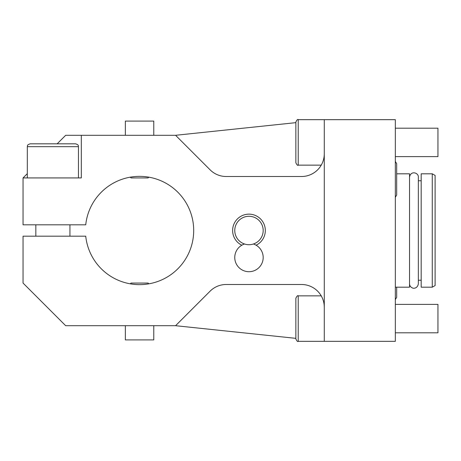 <?xml version="1.0" encoding="UTF-8"?>
<svg xmlns="http://www.w3.org/2000/svg" width="461" height="461" viewBox="0 0 461 461"><rect width="100%" height="100%" fill="white"/><g stroke="black" fill="none" stroke-linecap="round" stroke-linejoin="round"><path stroke-width="0.69" d="M324.279 119.67L324.279 341.33L395.325 341.33L395.325 119.67L298.227 119.67C297.743 119.024 296.953 119.814 295.858 122.038L295.858 162.773C296.953 164.992 297.743 165.781 298.227 165.142L298.227 119.67C297.743 119.024 296.953 119.814 295.858 122.038M295.858 338.345L175.572 325.702L210.118 291.15A22.733 22.733 0 0 1 226.195 284.495L301.546 284.495A22.733 22.733 0 0 1 324.279 307.228L324.169 305.003M324.164 304.94L324.054 304.035M323.392 300.935L323.023 299.771M322.982 299.662L322.712 298.93M322.723 298.964L322.85 299.293M324.198 305.338L324.25 306.121M298.227 295.858L298.227 341.33C297.743 341.976 296.953 341.186 295.858 338.962L295.858 298.227C296.953 296.008 297.743 295.219 298.227 295.858L321.231 295.858M295.858 329.961L295.858 307.228M395.325 287.191L409.529 287.191L409.529 173.809L396.685 173.809M324.164 156.031L324.267 154.487M324.239 155.161L324.181 155.887M324.06 156.936L324.158 156.095M323.023 161.229L323.386 160.082M322.85 161.702L322.694 162.105M322.712 162.07L322.982 161.344M175.572 325.702L65.675 325.702L23.05 283.071L23.05 236.182L85.729 236.182A54.139 54.139 0 0 0 168.259 276.404A54.139 54.139 0 0 0 168.259 184.596A54.139 54.139 0 0 0 85.729 224.818L23.05 224.818L23.05 177.929L81.309 177.929L81.309 135.298L175.572 135.298L210.118 169.85A22.733 22.733 0 0 0 226.195 176.505L301.546 176.505A22.733 22.733 0 0 0 324.279 153.772M241.835 245.212A16.354 16.354 0 0 1 248.969 214.146A16.354 16.354 0 0 1 256.109 245.212M81.309 135.298L65.675 135.298L57.152 143.826M138.819 176.367L138.081 176.384L138.819 176.367M134.405 176.609L133.84 176.667L134.405 176.609M133.413 176.713L133.125 176.747L133.413 176.713M132.722 176.799L131.587 176.955L132.722 176.799M131.039 177.929L130.284 177.162L131.039 177.929L148.09 177.929L148.851 177.168M131.944 176.903L131.414 176.978M143.538 176.511L143.901 176.54M146.869 176.857L146.373 176.794L146.869 176.857M145.538 176.696L145.25 176.661M142.501 176.442L141.775 176.407M133.143 176.747L133.471 176.707L133.143 176.747M141.043 176.384L140.305 176.367M140.305 284.633L141.043 284.616L140.305 284.633M144.892 284.374L144.57 284.402L144.892 284.374M148.84 283.838L148.09 283.071L131.039 283.071L130.284 283.838M146.869 284.143L146.373 284.207L146.869 284.143M138.121 284.616L138.559 284.627M134.382 284.385L134.036 284.351M133.413 284.287L133.125 284.253M131.639 284.051L132.474 284.172M131.529 284.039L133.563 284.304M138.087 284.616L138.49 284.627M143.901 284.46L143.21 284.512L143.901 284.46M134.762 284.425L133.079 284.247M133.143 284.253L133.471 284.293M136.623 284.558L137.349 284.593L136.623 284.558M138.081 284.616L138.819 284.633L138.081 284.616M145.244 284.339L145.809 284.276M135.897 176.488L135.396 176.523M133.846 284.333L134.157 284.368M134.935 284.437L134.52 284.402M153.772 325.702L153.772 339.907L125.352 339.907L125.352 325.702M175.572 135.298L295.858 122.655M23.05 177.929L27.314 173.664M78.462 146.667L27.314 146.667C27.856 145.826 26.271 145.175 30.155 143.826L75.621 143.826C79.505 145.175 77.921 145.826 78.462 146.667L78.462 177.929M125.352 135.298L125.352 121.093L153.772 121.093L153.772 135.298M248.969 244.71A14.21 14.21 0 0 1 234.764 230.5A14.21 14.21 0 0 1 248.969 216.29A14.21 14.21 0 0 1 263.179 230.5A14.21 14.21 0 0 1 248.969 244.71M244.537 243.996A14.21 14.21 0 0 0 248.969 271.708A14.21 14.21 0 0 0 253.406 243.996M421.181 287.191L421.181 173.809L432.268 173.809L432.268 287.191L421.181 287.191M432.268 173.809L435.109 175.445L435.109 285.555L432.268 287.191M395.325 128.198L437.95 128.198L437.95 156.613L395.325 156.613M395.325 304.387L437.95 304.387L437.95 332.802L395.325 332.802M295.858 338.962C296.953 341.186 297.743 341.976 298.227 341.33L324.279 341.33M298.227 165.142L321.231 165.142M69.939 224.818L69.939 236.182M35.837 224.818L35.837 236.182M27.314 146.667C27.856 145.826 26.271 145.175 30.155 143.826C26.271 145.175 27.856 145.826 27.314 146.667L27.314 177.929M409.529 283.78L409.529 283.786C409.627 285.757 410.584 287.128 412.399 287.912C413.373 288.661 417.649 288.517 418.34 283.786L418.34 177.214C418.744 172.621 410.584 170.236 409.529 177.214L409.529 177.214M421.181 180.77L418.34 180.77M421.181 280.23L418.34 280.23M395.325 299.569L396.685 297.322L396.685 287.191L396.685 297.322M395.325 197.268L396.685 195.02L396.685 179.346L396.685 195.02M395.325 161.431L396.685 163.678L396.685 179.346L396.685 163.678"/></g></svg>
